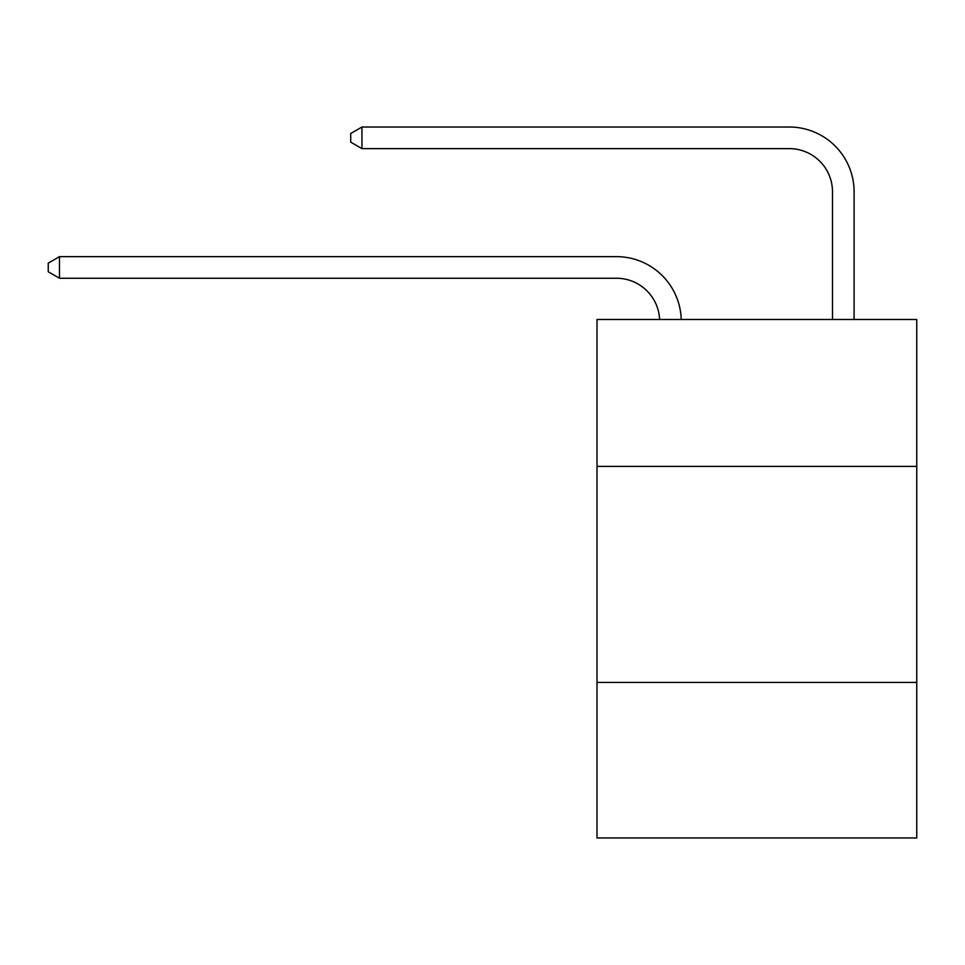 <?xml version="1.0" encoding="UTF-8"?>
<svg xmlns="http://www.w3.org/2000/svg" width="965" height="965" viewBox="0 0 965 965"><rect width="100%" height="100%" fill="white"/><g stroke="black" fill="none" stroke-linecap="round" stroke-linejoin="round"><path stroke-width="1.45" d="M597.009 466.385L916.75 466.385L916.75 319.475L597.009 319.475L597.009 837.982L916.75 837.982L916.75 682.424L597.009 682.424M916.75 682.424L916.75 466.385M659.614 319.475A43.208 43.208 0 0 0 616.442 278.246A43.208 43.208 0 0 1 659.614 319.475A43.208 43.208 0 0 0 616.442 278.246A43.208 43.208 0 0 1 659.614 319.475A43.208 43.208 0 0 0 616.442 278.246A43.208 43.208 0 0 1 659.614 319.475A43.208 43.208 0 0 0 616.442 278.246A43.208 43.208 0 0 1 659.614 319.475A43.208 43.208 0 0 0 616.442 278.246A43.208 43.208 0 0 1 659.614 319.475A43.208 43.208 0 0 0 616.442 278.246A43.208 43.208 0 0 1 659.614 319.475A43.208 43.208 0 0 0 616.442 278.246A43.208 43.208 0 0 1 659.614 319.475A43.208 43.208 0 0 0 616.442 278.246A43.208 43.208 0 0 1 659.614 319.475A43.208 43.208 0 0 0 616.442 278.246A43.208 43.208 0 0 1 659.614 319.475A43.208 43.208 0 0 0 616.442 278.246A43.208 43.208 0 0 1 659.614 319.475A43.208 43.208 0 0 0 616.442 278.246A43.208 43.208 0 0 1 659.614 319.475A43.208 43.208 0 0 0 616.442 278.246L59.48 278.246L48.25 271.768L48.25 263.131L59.48 256.642L616.442 256.642A64.812 64.812 0 0 1 681.23 319.475M832.493 319.475L832.493 191.83A43.208 43.208 0 0 0 789.286 148.622L361.947 148.622L350.717 142.145L350.717 133.496L361.947 127.018L789.286 127.018A64.812 64.812 0 0 1 854.097 191.83L854.097 319.475M59.48 256.642L616.442 256.642L59.48 256.642L616.442 256.642L59.48 256.642L616.442 256.642L59.48 256.642L616.442 256.642L59.48 256.642L616.442 256.642L59.48 256.642L616.442 256.642L59.48 256.642L616.442 256.642L59.48 256.642L616.442 256.642L59.48 256.642L616.442 256.642L59.48 256.642L616.442 256.642L59.48 256.642L616.442 256.642L59.48 256.642L59.48 278.246M832.493 191.83A43.208 43.208 0 0 0 789.286 148.622A43.208 43.208 0 0 1 832.493 191.83A43.208 43.208 0 0 0 789.286 148.622A43.208 43.208 0 0 1 832.493 191.83A43.208 43.208 0 0 0 789.286 148.622A43.208 43.208 0 0 1 832.493 191.83A43.208 43.208 0 0 0 789.286 148.622A43.208 43.208 0 0 1 832.493 191.83A43.208 43.208 0 0 0 789.286 148.622A43.208 43.208 0 0 1 832.493 191.83A43.208 43.208 0 0 0 789.286 148.622A43.208 43.208 0 0 1 832.493 191.83A43.208 43.208 0 0 0 789.286 148.622A43.208 43.208 0 0 1 832.493 191.83A43.208 43.208 0 0 0 789.286 148.622A43.208 43.208 0 0 1 832.493 191.83A43.208 43.208 0 0 0 789.286 148.622A43.208 43.208 0 0 1 832.493 191.83A43.208 43.208 0 0 0 789.286 148.622A43.208 43.208 0 0 1 832.493 191.83A43.208 43.208 0 0 0 789.286 148.622A43.208 43.208 0 0 1 832.493 191.83M361.947 127.018L789.286 127.018L361.947 127.018L789.286 127.018L361.947 127.018L789.286 127.018L361.947 127.018L789.286 127.018L361.947 127.018L789.286 127.018L361.947 127.018L789.286 127.018L361.947 127.018L789.286 127.018L361.947 127.018L789.286 127.018L361.947 127.018L789.286 127.018L361.947 127.018L789.286 127.018L361.947 127.018L789.286 127.018L361.947 127.018L361.947 148.622"/></g></svg>
